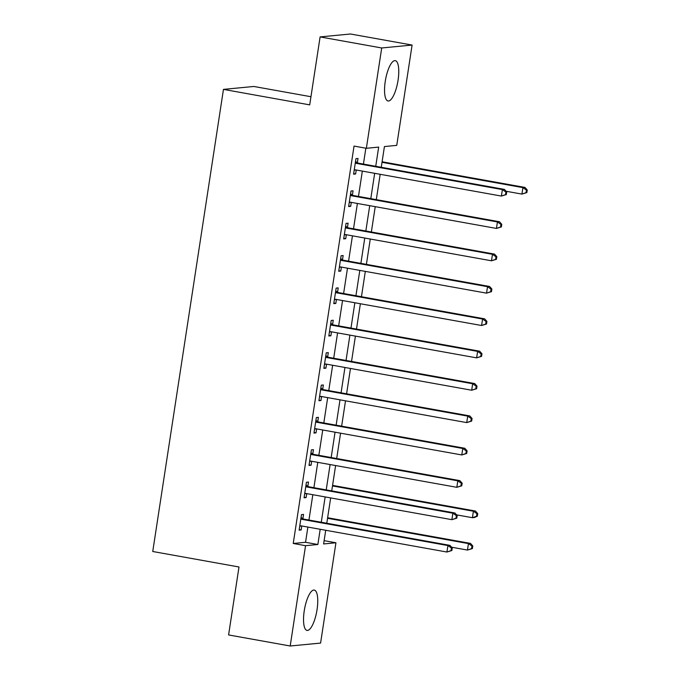 <?xml version="1.0" encoding="UTF-8"?>
<svg xmlns="http://www.w3.org/2000/svg" width="680" height="680" viewBox="0 0 680 680"><rect width="100%" height="100%" fill="white"/><g stroke="black" fill="none" stroke-linecap="round" stroke-linejoin="round"><path stroke-width="1.02" d="M304.24 610.852A20.493 6.222 -79.8 0 1 314.262 590.07A20.493 6.222 -79.8 0 1 317.05 609.629A20.493 6.222 -79.8 0 1 307.02 630.411A20.493 6.222 -79.8 0 1 304.24 610.852M385.245 81.43A20.493 6.222 -79.8 0 1 395.275 60.647A20.493 6.222 -79.8 0 1 398.063 80.206A20.493 6.222 -79.8 0 1 388.034 100.989A20.493 6.222 -79.8 0 1 385.245 81.43M310.947 96.722L253.844 86.471L223.456 89.386L152.745 551.497L238.995 566.984L228.59 634.942L290.199 646L305.55 545.683L317.866 544.501L320.195 529.287M223.456 89.386L309.706 104.873L320.101 36.916L350.489 34L412.097 45.058L396.746 145.375L384.429 146.557L381.259 167.28M324.122 540.651L335.937 542.767L320.586 643.085L290.199 646M375.743 166.294L378.675 147.109L366.358 148.291L354.042 146.081L293.233 543.473L305.55 542.292L307.878 527.068M308.95 520.047L312.825 494.708M313.905 487.688L317.781 462.349M318.852 455.328L322.736 429.99M323.808 422.969L327.683 397.63M328.763 390.609L332.639 365.271M333.71 358.241L337.586 332.902M338.666 325.881L342.541 300.543M343.613 293.522L347.488 268.183M348.568 261.162L352.444 235.824M353.515 228.803L357.399 203.464M358.471 196.444L362.346 171.105M363.426 164.084L365.849 148.197M357.365 162.665L358.012 158.457L355.954 158.653L353.583 174.182L355.631 173.987L356.243 170.008M352.418 195.024L353.056 190.816L351.007 191.012L348.627 206.542L350.684 206.346L351.288 202.368M347.463 227.383L348.109 223.176L346.052 223.371L343.68 238.901L345.729 238.705L346.341 234.727M342.507 259.743L343.153 255.535L341.105 255.731L338.725 271.269L340.782 271.065L341.385 267.087M337.56 292.111L338.207 287.895L336.149 288.091L333.778 303.628L335.826 303.433L336.438 299.447M332.605 324.471L333.251 320.254L331.202 320.45L328.822 335.988L330.879 335.793L331.483 331.815M327.658 356.83L328.304 352.614L326.247 352.818L323.867 368.348L325.924 368.152L326.536 364.174M322.702 389.19L323.349 384.982L321.291 385.177L318.92 400.707L320.969 400.512L321.58 396.534M317.755 421.549L318.393 417.341L316.344 417.537L313.964 433.067L316.022 432.871L316.625 428.893M312.8 453.909L313.446 449.701L311.389 449.896L309.017 465.426L311.066 465.231L311.678 461.252M307.844 486.268L308.49 482.06L306.442 482.256L304.062 497.794L306.119 497.59L306.723 493.612M302.898 518.636L303.543 514.42L301.486 514.615L299.115 530.154L301.163 529.958L301.775 525.971M320.101 36.916L381.709 47.974L412.097 45.058M293.233 543.473L305.55 545.683M366.358 148.291L381.709 47.974M321.274 522.257L325.15 496.918M326.221 489.897L330.106 464.559M331.177 457.538L335.053 432.2M336.132 425.178L340.008 399.84M341.079 392.819L344.955 367.48M346.035 360.459L349.911 335.121M350.982 328.091L354.858 302.762M355.938 295.732L359.813 270.394M360.885 263.373L364.769 238.034M365.84 231.013L369.716 205.674M370.796 198.654L374.671 173.315M325.712 530.273L323.62 543.949L335.937 542.767M380.179 174.301L376.303 199.639M375.232 206.669L371.356 232.007M370.277 239.028L366.401 264.367M365.33 271.388L361.445 296.726M360.375 303.748L356.499 329.086M355.419 336.107L351.543 361.445M350.472 368.466L346.596 393.805M345.517 400.826L341.64 426.164M340.57 433.194L336.694 458.524M335.614 465.554L331.738 490.892M330.667 497.913L326.782 523.251M305.55 542.292L317.866 544.501M353.668 173.63L355.631 173.987M348.712 205.998L350.684 206.346M343.765 238.357L345.729 238.705M338.81 270.716L340.782 271.065M333.854 303.076L335.826 303.433M328.907 335.435L330.879 335.793M323.952 367.795L325.924 368.152M319.005 400.154L320.969 400.512M314.05 432.523L316.022 432.871M309.102 464.882L311.066 465.231M304.147 497.241L306.119 497.59M299.192 529.601L301.163 529.958M506.328 194.565L506.727 191.972L505.903 192.049L505.512 194.642L506.328 194.565L501.389 196.069L355.504 169.873A2.626 2.49 -95.5 0 0 354.56 169.898L354.229 169.975M505.512 194.642L501.389 196.069L502.384 189.593L504.433 189.397L358.547 163.208A2.626 2.49 -95.5 0 1 357.663 162.851L355.529 161.483M355.317 162.86L355.606 163.047A2.626 2.49 -95.5 0 0 356.499 163.404L502.384 189.593L505.903 192.049M355.7 169.906L354.186 170.255M506.727 191.972L504.433 189.397M506.09 191.25L521.925 194.097L522.912 187.629L524.968 187.425L382.1 161.781M526.439 190.085L526.039 192.669L526.864 192.593L527.255 190L526.439 190.085L522.912 187.629L382.015 162.325M526.864 192.593L521.925 194.097L526.039 192.669M524.968 187.425L527.255 190M501.381 226.925L501.772 224.332L500.956 224.408L500.556 227.001L501.381 226.925L496.442 228.429L350.557 202.232A2.626 2.49 -95.5 0 0 349.605 202.257L349.274 202.334M500.556 227.001L496.442 228.429L497.429 221.952L499.486 221.756L353.6 195.568A2.626 2.49 -95.5 0 1 352.707 195.211L350.574 193.843M350.361 195.219L350.65 195.415A2.626 2.49 -95.5 0 0 351.543 195.763L497.429 221.952L500.956 224.408M350.744 202.266L349.231 202.614M501.772 224.332L499.486 221.756M496.425 259.284L496.825 256.692L496 256.776L495.61 259.361L496.425 259.284L491.487 260.788L345.601 234.6A2.626 2.49 -95.5 0 0 344.658 234.617L344.326 234.694M495.61 259.361L491.487 260.788L492.481 254.311L494.53 254.116L348.644 227.927A2.626 2.49 -95.5 0 1 347.752 227.571L345.618 226.202M345.414 227.588L345.703 227.775A2.626 2.49 -95.5 0 0 346.596 228.123L492.481 254.311L496 256.776M345.797 234.634L344.275 234.974M496.825 256.692L494.53 254.116M491.478 291.644L491.869 289.051L491.054 289.136L490.654 291.72L491.478 291.644L486.54 293.148L340.654 266.959A2.626 2.49 -95.5 0 0 339.702 266.976L339.371 267.053M490.654 291.72L486.54 293.148L487.526 286.679L489.583 286.475L343.697 260.287A2.626 2.49 -95.5 0 1 342.805 259.938L340.671 258.561M340.459 259.947L340.748 260.134A2.626 2.49 -95.5 0 0 341.64 260.482L487.526 286.679L491.054 289.136M340.841 266.993L339.328 267.333M491.869 289.051L489.583 286.475M486.523 324.003L486.923 321.419L486.098 321.495L485.698 324.079L486.523 324.003L481.585 325.507L335.699 299.319A2.626 2.49 -95.5 0 0 334.747 299.336L334.416 299.412M485.698 324.079L481.585 325.507L482.579 319.039L484.627 318.844L338.742 292.647A2.626 2.49 -95.5 0 1 337.85 292.298L335.716 290.921M335.503 292.306L335.801 292.493A2.626 2.49 -95.5 0 0 336.694 292.842L482.579 319.039L486.098 321.495M335.886 299.353L334.373 299.693M486.923 321.419L484.627 318.844M481.567 356.363L481.967 353.778L481.142 353.855L480.752 356.447L481.567 356.363L476.629 357.867L330.743 331.678A2.626 2.49 -95.5 0 0 329.8 331.704L329.469 331.772M480.752 356.447L476.629 357.867L477.623 351.399L479.68 351.203L333.795 325.006A2.626 2.49 -95.5 0 1 332.902 324.657L330.769 323.28M330.556 324.666L330.846 324.853A2.626 2.49 -95.5 0 0 331.738 325.21L477.623 351.399L481.142 353.855M330.939 331.712L329.426 332.061M481.967 353.778L479.68 351.203M476.62 388.722L477.012 386.138L476.195 386.214L475.796 388.807L476.62 388.722L471.682 390.226L325.797 364.038A2.626 2.49 -95.5 0 0 324.844 364.063L324.513 364.14M475.796 388.807L471.682 390.226L472.668 383.758L474.725 383.562L328.839 357.365A2.626 2.49 -95.5 0 1 327.947 357.017L325.813 355.64M325.601 357.025L325.899 357.212A2.626 2.49 -95.5 0 0 326.782 357.57L472.668 383.758L476.195 386.214M325.983 364.072L324.471 364.421M477.012 386.138L474.725 383.562M471.665 421.09L472.065 418.498L471.24 418.574L470.849 421.166L471.665 421.09L466.726 422.594L320.841 396.398A2.626 2.49 -95.5 0 0 319.898 396.423L319.566 396.5M470.849 421.166L466.726 422.594L467.721 416.118L469.769 415.922L323.884 389.733A2.626 2.49 -95.5 0 1 323 389.376L320.866 388.008M320.654 389.385L320.943 389.572A2.626 2.49 -95.5 0 0 321.835 389.929L467.721 416.118L471.24 418.574M321.036 396.431L319.524 396.78M472.065 418.498L469.769 415.922M466.718 453.45L467.109 450.857L466.293 450.933L465.894 453.526L466.718 453.45L461.779 454.954L315.894 428.757A2.626 2.49 -95.5 0 0 314.942 428.782L314.611 428.859M465.894 453.526L461.779 454.954L462.765 448.477L464.822 448.281L318.937 422.093A2.626 2.49 -95.5 0 1 318.045 421.736L315.911 420.368M315.699 421.745L315.988 421.931A2.626 2.49 -95.5 0 0 316.88 422.288L462.765 448.477L466.293 450.933M316.081 428.791L314.568 429.139M467.109 450.857L464.822 448.281M461.762 485.809L462.162 483.216L461.337 483.302L460.946 485.885L461.762 485.809L456.824 487.313L310.938 461.116A2.626 2.49 -95.5 0 0 309.995 461.142L309.655 461.219M460.946 485.885L456.824 487.313L457.818 480.837L459.867 480.641L313.981 454.452A2.626 2.49 -95.5 0 1 313.089 454.096L310.955 452.727M310.743 454.104L311.041 454.3A2.626 2.49 -95.5 0 0 311.933 454.648L457.818 480.837L461.337 483.302M311.134 461.159L309.613 461.499M462.162 483.216L459.867 480.641M456.815 518.168L457.206 515.576L456.39 515.661L455.991 518.245L456.815 518.168L451.877 519.673L305.991 493.485A2.626 2.49 -95.5 0 0 305.039 493.502L304.708 493.578M455.991 518.245L451.877 519.673L452.863 513.204L454.92 513L309.034 486.812A2.626 2.49 -95.5 0 1 308.142 486.463L306.008 485.087M305.796 486.472L306.085 486.659A2.626 2.49 -95.5 0 0 306.977 487.008L452.863 513.204L456.39 515.661M306.178 493.519L304.666 493.858M457.206 515.576L454.92 513M456.569 514.862L472.404 517.701L473.399 511.233L475.447 511.037L332.579 485.384M476.918 513.689L476.519 516.281L477.343 516.196L477.742 513.612L476.918 513.689L473.399 511.233L332.495 485.937M477.343 516.196L474.462 517.505L472.404 517.701L476.519 516.281M475.447 511.037L477.742 513.612M451.86 550.528L452.26 547.944L451.435 548.02L451.035 550.604L451.86 550.528L446.921 552.033L301.036 525.844A2.626 2.49 -95.5 0 0 300.084 525.861L299.752 525.938M451.035 550.604L446.921 552.033L447.916 545.564L449.964 545.369L304.079 519.171A2.626 2.49 -95.5 0 1 303.186 518.823L301.053 517.446M300.841 518.832L301.138 519.019A2.626 2.49 -95.5 0 0 302.03 519.367L447.916 545.564L451.435 548.02M301.223 525.878L299.71 526.218M452.26 547.944L449.964 545.369M451.613 547.221L467.458 550.06L468.443 543.592L470.5 543.396L327.624 517.744M471.962 546.048L471.571 548.641L472.387 548.564L472.787 545.972L471.962 546.048L468.443 543.592L327.548 518.296M472.387 548.564L467.458 550.06L471.571 548.641M470.5 543.396L472.787 545.972M355.606 163.047L357.663 162.851M356.499 163.404L358.547 163.208M354.56 169.898L355.164 169.839M350.65 195.415L352.707 195.211M351.543 195.763L353.6 195.568M349.605 202.257L350.217 202.198M345.703 227.775L347.752 227.571M346.596 228.123L348.644 227.927M344.658 234.617L345.262 234.557M340.748 260.134L342.805 259.938M341.64 260.482L343.697 260.287M339.702 266.976L340.306 266.917M335.801 292.493L337.85 292.298M336.694 292.842L338.742 292.647M334.747 299.336L335.359 299.285M330.846 324.853L332.902 324.657M331.738 325.21L333.795 325.006M329.8 331.704L330.403 331.644M325.899 357.212L327.947 357.017M326.782 357.57L328.839 357.365M324.844 364.063L325.457 364.004M320.943 389.572L323 389.376M321.835 389.929L323.884 389.733M319.898 396.423L320.501 396.363M315.988 421.931L318.045 421.736M316.88 422.288L318.937 422.093M314.942 428.782L315.554 428.723M311.041 454.3L313.089 454.096M311.933 454.648L313.981 454.452M309.995 461.142L310.599 461.083M306.085 486.659L308.142 486.463M306.977 487.008L309.034 486.812M305.039 493.502L305.643 493.442M301.138 519.019L303.186 518.823M302.03 519.367L304.079 519.171M300.084 525.861L300.696 525.81"/></g></svg>
